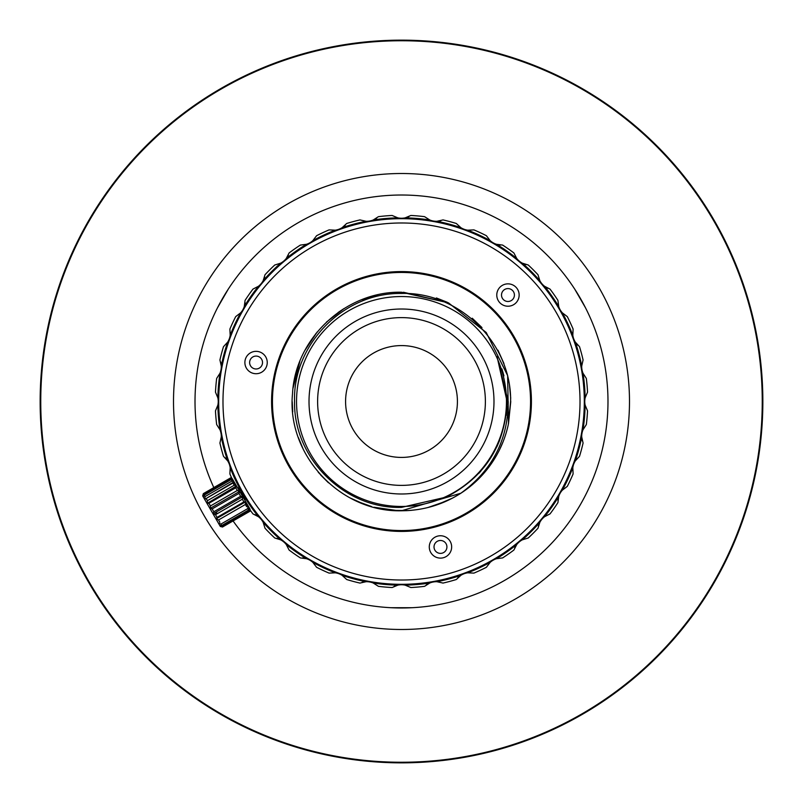 <?xml version="1.0" encoding="UTF-8"?>
<svg xmlns="http://www.w3.org/2000/svg" width="803" height="803" viewBox="0 0 803 803"><rect width="100%" height="100%" fill="white"/><g stroke="black" fill="none" stroke-linecap="round" stroke-linejoin="round"><path stroke-width="1.2" d="M401.5 531.415L401.5 530.552L401.5 531.415M401.5 272.448L401.5 271.585L401.5 272.448M762.85 401.5A361.35 361.35 0 0 1 401.5 762.85A361.35 361.35 0 0 1 40.15 401.5A361.35 361.35 0 0 1 401.5 40.15A361.35 361.35 0 0 1 762.85 401.5A361.35 361.35 0 0 1 401.5 762.85A361.35 361.35 0 0 1 40.15 401.5M401.5 485.383A83.883 83.883 0 0 1 317.617 401.5A83.883 83.883 0 0 1 401.5 317.617A83.883 83.883 0 0 1 485.383 401.5A83.883 83.883 0 0 1 401.5 485.383M309.014 401.5A92.486 92.486 0 0 0 401.5 493.986A92.486 92.486 0 0 0 493.986 401.5A92.486 92.486 0 0 0 401.5 309.014A92.486 92.486 0 0 0 309.014 401.5M401.5 345.581A55.919 55.919 0 0 0 345.581 401.5A55.919 55.919 0 0 0 401.5 457.419A55.919 55.919 0 0 0 457.419 401.5A55.919 55.919 0 0 0 401.5 345.581M401.5 506.462A104.962 104.962 0 0 1 296.538 401.5A104.962 104.962 0 0 1 401.5 296.538A104.962 104.962 0 0 1 506.462 401.5A104.962 104.962 0 0 1 401.5 506.462M401.5 507.376C344.959 509.222 293.476 458.684 294.55 401.5C292.683 344.377 343.734 292.382 401.5 293.466C459.196 291.589 511.712 343.162 510.618 401.5L508.289 424.636A109.268 109.268 0 0 1 460.661 493.363C492.279 470.417 508.128 439.793 508.199 401.5L497.077 356.673L507.064 401.5C505.288 445.093 485.042 476.952 446.327 497.077L401.5 507.376M363.498 503.943A109.268 109.268 0 0 0 364.532 504.324M395.036 510.578A109.268 109.268 0 0 0 401.5 510.768L410.463 510.397M374.007 507.255L398.228 510.718M435.748 505.258L452.561 498.101M473.278 483.878L482.543 474.784M499.366 450.092L503.049 441.831M508.49 423.633L507.647 375.553L486.227 332.502L448.405 302.821L401.5 292.232C345.892 290.947 295.113 338.294 292.503 393.851C286.48 454.789 340.291 512.515 401.5 510.768C422.89 510.638 442.614 504.836 460.661 493.363M501.915 368.918L503.611 374.69M506.954 406.519L506.342 413.896M499.697 440.255L496.826 446.859M480.856 471.12L478.909 473.278M357.265 501.403L371.669 506.613M394.062 510.507L392.296 510.377M362.936 503.732L353.42 499.617M328.186 482.513L320.688 475.045M301.838 446.297L299.479 440.606M292.463 408.597L292.232 401.922L292.463 408.597M343.774 308.733L338.133 312.487M510.768 401.5L508.49 423.663L507.637 375.583L486.237 332.522L448.415 302.821L403.467 292.252M391.031 510.256L401.5 510.768L460.882 493.213L401.5 510.768L406.418 510.658M434.052 505.8L449.981 499.416M510.718 398.208L509.423 384.446M503.943 363.508L497.98 350.208M481.971 327.594L472.234 318.219M447.331 302.309L436.41 297.963M407.543 510.598L391.653 510.317M377.811 294.831L361.812 299.7M344.166 308.482L326.58 321.963M316.161 333.265L308.161 344.688M298.325 437.454L303.353 449.509M318.229 472.244L328.527 482.824M350.299 498.021L363.91 504.093M390.619 510.216L401.5 510.768A109.268 109.268 0 0 0 401.691 510.768M406.609 510.648A109.268 109.268 0 0 0 412.14 510.246M502.808 371.819L503.913 375.874M506.914 407.151L506.151 415.402M363.498 299.057L377.771 294.842M399.974 292.242L401.5 292.232M364.482 504.304L355.067 500.41M292.734 411.879L292.232 401.691M293.055 388.13L299.83 361.491M304.969 350.309L317.195 331.99M446.709 500.972L428.039 507.486M530.552 401.5A129.052 129.052 0 0 1 401.5 530.552A129.052 129.052 0 0 1 272.448 401.5A129.052 129.052 0 0 1 401.5 272.448A129.052 129.052 0 0 1 530.552 401.5M275.268 527.732A178.527 178.527 0 0 1 275.268 275.268A178.527 178.527 0 0 1 527.732 275.268A178.527 178.527 0 0 1 527.732 527.732A178.527 178.527 0 0 1 275.268 527.732M272.227 530.773A182.823 182.823 0 0 1 272.227 272.227A182.823 182.823 0 0 0 272.227 530.773A182.823 182.823 0 0 0 530.773 530.773A182.823 182.823 0 0 0 530.773 272.227A182.823 182.823 0 0 0 272.227 272.227A182.823 182.823 0 0 1 530.773 272.227A182.823 182.823 0 0 1 530.773 530.773A182.823 182.823 0 0 1 272.227 530.773M251.51 367.091A6.454 6.454 0 0 0 260.634 367.091A6.454 6.454 0 0 0 260.634 357.967A6.454 6.454 0 0 0 251.51 357.967A6.454 6.454 0 0 0 251.51 367.091M266.867 365.425A11.182 11.182 0 0 0 258.967 351.724A11.182 11.182 0 0 0 245.266 359.634A11.182 11.182 0 0 0 253.176 373.335A11.182 11.182 0 0 0 266.867 365.425M435.909 551.49A6.454 6.454 0 0 0 445.033 551.49A6.454 6.454 0 0 0 445.033 542.366A6.454 6.454 0 0 0 435.909 542.366A6.454 6.454 0 0 0 435.909 551.49M451.276 549.824A11.182 11.182 0 0 0 443.366 536.133A11.182 11.182 0 0 0 429.665 544.032A11.182 11.182 0 0 0 437.575 557.734A11.182 11.182 0 0 0 451.276 549.824M503.401 299.599A6.454 6.454 0 0 0 512.525 299.599A6.454 6.454 0 0 0 512.525 290.475A6.454 6.454 0 0 0 503.401 290.475A6.454 6.454 0 0 0 503.401 299.599M518.768 297.933A11.182 11.182 0 0 0 510.859 284.232A11.182 11.182 0 0 0 497.157 292.141A11.182 11.182 0 0 0 505.067 305.843A11.182 11.182 0 0 0 518.768 297.933M309.637 493.363A129.915 129.915 0 0 0 493.363 493.363A129.915 129.915 0 0 0 493.363 309.637A129.915 129.915 0 0 0 309.637 309.637A129.915 129.915 0 0 0 309.637 493.363M215.284 512.585L216.258 514.271M232.388 481.328L231.053 479.672L232.75 479.572L230.17 478.146L232.218 478.638L230.17 478.146L231.415 477.434M231.645 477.966L231.003 478.337M238.782 489.619L239.776 489.288L239.364 488.907M239.756 491.306L241 490.583M242.135 495.421L243.811 495.2L242.877 494.989L241.221 492.129L240.478 492.56M242.857 496.676L244.102 495.953M217.754 513.408L215.455 512.485M243.831 498.352L244.734 498.211M249.703 510.738L250.355 510.367M250.697 510.828L249.452 511.551L250.054 509.534M220.323 526.467L202.687 495.923L220.323 526.467L221.307 526.136L220.183 525.664M213.819 511.772L212.163 508.901L210.125 508.409L210.466 505.97L210.125 508.409L212.163 508.901L238.993 493.413L240.639 496.284L213.819 511.772L213.227 513.779L215.515 514.703L242.335 499.215L243.891 501.905L245.588 501.815L245.437 503.923M243.891 501.905L217.071 517.393L216.137 518.818L217.061 517.413M216.137 518.808L218.557 519.973L245.377 504.485L246.651 506.683L247.966 505.92L247.756 508.6L248.579 510.025L249.512 508.6L249.452 511.551L222.501 527.009M220.413 523.847L219.008 523.185M222.632 527.029L220.594 526.547L222.632 527.029L222.341 526.537L249.171 511.049M230.17 478.146L203.35 493.634L202.757 495.652L203.47 495.24L203.289 496.575L204.614 495.822M213.227 513.779L242.546 496.736M210.125 508.409L239.585 491.406L239.123 492.982M207.555 503.361L208.921 503.28L207.214 503.371L207.425 500.691L207.214 503.371L236.172 486.116M234.757 485.444L236.674 486.367L235.741 487.792L208.921 503.28L210.466 505.97L237.297 490.482L239.585 491.406M204.845 499.265L205.056 496.585L231.876 481.097L234.295 482.252L232.98 483.015L234.245 485.213L207.425 500.691L206.16 498.502L204.845 499.265L233.803 482.001M222.341 526.537L220.052 525.614L221.377 524.851M220.052 525.614L221.758 525.513L248.579 510.025M221.758 525.513L220.925 524.088L247.756 508.6M246.651 506.683L247.454 506.221M218.557 519.973L219.821 522.171M216.137 518.818L245.588 501.815M215.515 514.703L217.071 517.393M206.16 498.502L232.98 483.015M205.056 496.585L204.223 495.15L231.053 479.672M204.223 495.15L203.289 496.575L203.641 494.136L230.461 478.648M250.124 509.263L232.218 478.638M237.297 490.482L235.741 487.792M240.639 496.284L242.677 496.776L242.335 499.215M245.096 502.096L245.076 502.628A186.266 186.266 0 0 0 252.965 513.9L258.466 516.741A183.686 183.686 0 0 1 244.283 496.495A17.204 17.204 0 0 0 242.797 493.132C237.015 486.216 237.015 486.216 242.797 493.132A17.204 17.204 0 0 0 240.629 490.151L237.558 487.491L240.629 490.151A183.686 183.686 0 0 1 230.18 467.747A17.204 17.204 0 0 0 227.671 460.872A183.686 183.686 0 0 1 221.277 436.993A17.204 17.204 0 0 0 220.002 429.786A183.686 183.686 0 0 1 217.854 405.164A17.204 17.204 0 0 0 217.854 397.836A183.686 183.686 0 0 1 220.002 373.214A17.204 17.204 0 0 0 221.277 366.007A183.686 183.686 0 0 1 227.671 342.128L223.485 346.675A186.266 186.266 0 0 0 219.922 359.965L221.277 366.007M243.168 492.912A182.823 182.823 0 0 1 310.088 243.168A182.823 182.823 0 0 1 559.832 310.088A182.823 182.823 0 0 1 492.912 559.832A182.823 182.823 0 0 1 243.168 492.912A182.823 182.823 0 0 0 492.912 559.832A182.823 182.823 0 0 0 559.832 310.088A182.823 182.823 0 0 0 310.088 243.168A182.823 182.823 0 0 0 243.168 492.912L243.168 492.912M254.983 514.663L256.84 515.626M263.173 522.351L265.01 528.254A186.266 186.266 0 0 0 274.746 537.99L280.649 539.827A183.686 183.686 0 0 1 263.173 522.351A17.204 17.204 0 0 0 258.466 516.741M276.864 538.381L278.852 539.014M286.259 544.534L289.1 550.035A186.266 186.266 0 0 0 300.372 557.924L306.505 558.717A183.686 183.686 0 0 1 286.259 544.534A17.204 17.204 0 0 0 280.649 539.827M302.52 557.944L304.598 558.226M342.128 575.329L346.675 579.515A186.266 186.266 0 0 0 359.965 583.078L366.007 581.723A183.686 183.686 0 0 1 342.128 575.329A17.204 17.204 0 0 0 335.252 572.82L329.069 573.111A186.266 186.266 0 0 1 316.603 567.289A186.266 186.266 0 0 0 329.069 573.111L335.252 572.82A183.686 183.686 0 0 1 312.849 562.371A17.204 17.204 0 0 0 306.505 558.717M362.002 582.366L364.04 581.914M373.214 582.998L378.424 586.331A186.266 186.266 0 0 0 392.125 587.535L397.836 585.146A183.686 183.686 0 0 1 373.214 582.998A17.204 17.204 0 0 0 366.007 581.723M394.002 586.471L395.939 585.678M405.164 585.146L410.875 587.535A186.266 186.266 0 0 0 424.576 586.331L429.786 582.998A183.686 183.686 0 0 1 405.164 585.146A17.204 17.204 0 0 0 397.836 585.146M426.242 584.965L428.009 583.851M436.993 581.723L443.035 583.078A186.266 186.266 0 0 0 456.325 579.515L460.872 575.329A183.686 183.686 0 0 1 436.993 581.723A17.204 17.204 0 0 0 429.786 582.998M457.72 577.879L459.266 576.474M496.495 558.717L502.628 557.924A186.266 186.266 0 0 0 513.9 550.035L516.741 544.534A183.686 183.686 0 0 1 496.495 558.717A17.204 17.204 0 0 0 490.151 562.371L486.397 567.289A186.266 186.266 0 0 1 473.931 573.111A186.266 186.266 0 0 0 486.397 567.289L490.151 562.371A183.686 183.686 0 0 1 467.747 572.82A17.204 17.204 0 0 0 460.872 575.329M514.663 548.017L515.626 546.16M522.351 539.827L528.254 537.99A186.266 186.266 0 0 0 537.99 528.254L539.827 522.351A183.686 183.686 0 0 1 522.351 539.827A17.204 17.204 0 0 0 516.741 544.534M538.381 526.136L539.014 524.148M544.534 516.741L550.035 513.9A186.266 186.266 0 0 0 557.924 502.628L558.717 496.495A183.686 183.686 0 0 1 544.534 516.741A17.204 17.204 0 0 0 539.827 522.351M557.944 500.48L558.226 498.402M575.329 460.872L579.515 456.325A186.266 186.266 0 0 0 583.078 443.035L581.723 436.993A183.686 183.686 0 0 1 575.329 460.872A17.204 17.204 0 0 0 572.82 467.747L573.111 473.931A186.266 186.266 0 0 1 567.289 486.397A186.266 186.266 0 0 0 573.111 473.931L572.82 467.747A183.686 183.686 0 0 1 562.371 490.151A17.204 17.204 0 0 0 558.717 496.495M582.366 440.998L581.914 438.96M581.723 366.007L583.078 359.965A186.266 186.266 0 0 0 579.515 346.675L575.329 342.128A183.686 183.686 0 0 1 581.723 366.007A17.204 17.204 0 0 0 582.998 373.214L586.331 378.424A186.266 186.266 0 0 1 587.535 392.125A186.266 186.266 0 0 0 586.331 378.424L582.998 373.214A183.686 183.686 0 0 1 585.146 397.836A17.204 17.204 0 0 0 585.146 405.164L587.535 410.875A186.266 186.266 0 0 1 586.331 424.576A186.266 186.266 0 0 0 587.535 410.875L585.146 405.164A183.686 183.686 0 0 1 582.998 429.786A17.204 17.204 0 0 0 581.723 436.993M577.879 345.28L576.474 343.734M558.717 306.505L557.924 300.372A186.266 186.266 0 0 0 550.035 289.1L544.534 286.259A183.686 183.686 0 0 1 558.717 306.505A17.204 17.204 0 0 0 562.371 312.849L567.289 316.603A186.266 186.266 0 0 1 573.111 329.069A186.266 186.266 0 0 0 567.289 316.603L562.371 312.849A183.686 183.686 0 0 1 572.82 335.252A17.204 17.204 0 0 0 575.329 342.128M548.017 288.337L546.16 287.374M539.827 280.649L537.99 274.746A186.266 186.266 0 0 0 528.254 265.01L522.351 263.173A183.686 183.686 0 0 1 539.827 280.649A17.204 17.204 0 0 0 544.534 286.259M526.136 264.619L524.148 263.986M516.741 258.466L513.9 252.965A186.266 186.266 0 0 0 502.628 245.076L496.495 244.283A183.686 183.686 0 0 1 516.741 258.466A17.204 17.204 0 0 0 522.351 263.173M500.48 245.056L498.402 244.774M460.872 227.671L456.325 223.485A186.266 186.266 0 0 0 443.035 219.922L436.993 221.277A183.686 183.686 0 0 1 460.872 227.671A17.204 17.204 0 0 0 467.747 230.18L473.931 229.889A186.266 186.266 0 0 1 486.397 235.711A186.266 186.266 0 0 0 473.931 229.889L467.747 230.18A183.686 183.686 0 0 1 490.151 240.629A17.204 17.204 0 0 0 496.495 244.283M440.998 220.634L438.96 221.086M429.786 220.002L424.576 216.669A186.266 186.266 0 0 0 410.875 215.465L405.164 217.854A183.686 183.686 0 0 1 429.786 220.002A17.204 17.204 0 0 0 436.993 221.277M408.998 216.529L407.061 217.322M397.836 217.854L392.125 215.465A186.266 186.266 0 0 0 378.424 216.669L373.214 220.002A183.686 183.686 0 0 1 397.836 217.854A17.204 17.204 0 0 0 405.164 217.854M376.758 218.035L374.991 219.149M366.007 221.277L359.965 219.922A186.266 186.266 0 0 0 346.675 223.485L342.128 227.671A183.686 183.686 0 0 1 366.007 221.277A17.204 17.204 0 0 0 373.214 220.002M345.28 225.121L343.734 226.526M306.505 244.283L300.372 245.076A186.266 186.266 0 0 0 289.1 252.965L286.259 258.466A183.686 183.686 0 0 1 306.505 244.283A17.204 17.204 0 0 0 312.849 240.629L316.603 235.711A186.266 186.266 0 0 1 329.069 229.889A186.266 186.266 0 0 0 316.603 235.711L312.849 240.629A183.686 183.686 0 0 1 335.252 230.18A17.204 17.204 0 0 0 342.128 227.671M288.337 254.983L287.374 256.84M280.649 263.173L274.746 265.01A186.266 186.266 0 0 0 265.01 274.746L263.173 280.649A183.686 183.686 0 0 1 280.649 263.173A17.204 17.204 0 0 0 286.259 258.466M264.619 276.864L263.986 278.852M258.466 286.259L252.965 289.1A186.266 186.266 0 0 0 245.076 300.372L244.283 306.505A183.686 183.686 0 0 1 258.466 286.259A17.204 17.204 0 0 0 263.173 280.649M245.056 302.52L244.774 304.598M227.671 342.128A17.204 17.204 0 0 0 230.18 335.252L229.889 329.069A186.266 186.266 0 0 1 235.711 316.603A186.266 186.266 0 0 0 229.889 329.069L230.18 335.252A183.686 183.686 0 0 1 240.629 312.849A17.204 17.204 0 0 0 244.283 306.505M220.634 362.002L221.086 364.04M215.465 392.125L217.854 397.836L215.465 392.125A186.266 186.266 0 0 1 216.669 378.424A186.266 186.266 0 0 0 215.465 392.125M216.669 424.576L220.002 429.786L216.669 424.576A186.266 186.266 0 0 1 215.465 410.875A186.266 186.266 0 0 0 216.669 424.576M225.121 457.72L226.526 459.266M221.277 436.993L219.922 443.035A186.266 186.266 0 0 0 223.485 456.325L227.671 460.872M235.359 485.725A186.266 186.266 0 0 1 229.889 473.931L230.18 467.747L229.889 473.931A186.266 186.266 0 0 0 231.926 478.568M217.854 405.164L215.465 410.875L217.854 405.164M220.002 373.214L216.669 378.424L220.002 373.214M240.629 312.849L235.711 316.603L240.629 312.849M335.252 230.18L329.069 229.889L335.252 230.18M490.151 240.629L486.397 235.711L490.151 240.629M572.82 335.252L573.111 329.069L572.82 335.252M585.146 397.836L587.535 392.125L585.146 397.836M582.998 429.786L586.331 424.576L582.998 429.786M562.371 490.151L567.289 486.397L562.371 490.151M467.747 572.82L473.931 573.111L467.747 572.82M312.849 562.371L316.603 567.289L312.849 562.371M243.911 495.441L245.056 500.48M244.192 496.224L243.409 494.287M244.805 498.573L244.895 499.095M244.825 498.643L244.644 497.8M397.445 607.941L401.38 607.981M401.54 607.981L409.118 607.841M412.25 607.71L390.75 607.71M233.101 520.986A206.481 206.481 0 0 0 607.981 401.5A206.481 206.481 0 0 0 401.5 195.019A206.481 206.481 0 0 0 213.819 487.592M224.74 294.761L222.742 298.154M222.662 298.294L218.988 304.929M582.316 301.787L580.378 298.365M580.298 298.224L576.393 291.73M173.508 401.5A227.992 227.992 0 0 0 401.5 629.492A227.992 227.992 0 0 0 629.492 401.5A227.992 227.992 0 0 0 401.5 173.508A227.992 227.992 0 0 0 173.508 401.5M574.697 289.08L585.457 307.71M217.543 307.71L228.303 289.08M40.752 401.5A360.748 360.748 0 0 0 401.5 762.248A360.748 360.748 0 0 0 762.248 401.5A360.748 360.748 0 0 0 401.5 40.752A360.748 360.748 0 0 0 40.752 401.5"/></g></svg>
